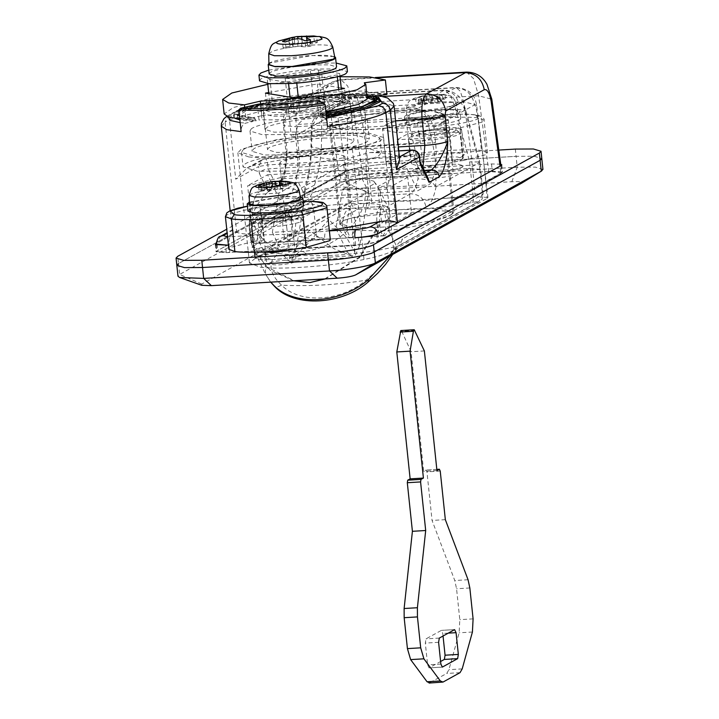<?xml version="1.0" encoding="UTF-8"?>
<svg xmlns="http://www.w3.org/2000/svg" width="719" height="719" viewBox="0 0 719 719"><rect width="100%" height="100%" fill="white"/><g stroke="black" fill="none" stroke-linecap="round" stroke-linejoin="round"><path stroke-width="0.54" stroke-dasharray="3.6 2.7" d="M451.981 213.777C449.708 218.145 408.635 225.973 380.207 227.24L352.58 227.384L340.887 223.897L342.514 221.731C346.522 217.345 386.507 209.984 413.605 208.78L441.232 208.636L452.925 212.123L451.981 213.777M441.691 115.885C439.417 120.253 398.344 128.081 369.917 129.339L342.289 129.492L330.596 126.005L332.223 123.839C336.231 119.453 376.226 112.092 403.314 110.888L430.942 110.735L442.634 114.231L441.691 115.885M407.745 177.278L392.466 185.718L377.79 186.589L393.068 178.15L407.745 177.278L411.556 213.534L396.277 221.982L381.6 222.845L396.879 214.406L411.556 213.534M392.466 185.718L396.277 221.982M393.068 178.15L396.879 214.406M377.79 186.589L381.6 222.845M414.98 330.488L401.696 331.27L400.95 330.515M401.696 331.27L411.088 351.726L423.671 471.376L426.07 470.046L426.951 471.862L432.056 520.448L454.776 580.53L456.556 588.753L459.809 619.661L459.135 632.801L448.908 669.686L446.742 673.46L429.081 683.05M436.819 469.39L426.07 470.046L436.828 469.408M443.048 636.018L442.778 633.448L441.304 630.428L426.025 638.867L425.315 643.101L427.598 664.85L429.072 667.87L440.612 661.498M442.194 667.133L429.072 667.87L442.356 667.088M454.75 629.592L441.475 630.374L454.588 629.637M445.34 519.657L432.056 520.448M436.945 470.586L423.671 471.376M424.372 350.944L411.088 351.726M460.304 119.273C459.171 121.439 438.77 125.331 424.65 125.96L410.926 126.032L405.121 124.297L405.92 123.228C407.916 121.044 427.778 117.386 441.241 116.793L454.956 116.712L460.771 118.446L460.304 119.273M459.54 112.02C458.407 114.186 438.006 118.078 423.886 118.707L410.163 118.779L404.357 117.044L405.165 115.975C407.152 113.791 427.014 110.133 440.477 109.54L454.201 109.468L460.007 111.193L459.54 112.02M424.543 118.347L411.798 118.401L406.55 116.775L408.734 115.085L419.123 112.371L439.821 109.899L452.359 109.827L457.805 111.382L456.646 112.676L424.543 118.347M429.629 99.914L426.538 99.438L421.091 100.399L420.669 96.4L429.081 94.746L441.214 94.396L429.081 94.746L429.629 99.914L442.724 98.476L442.311 94.477L446.023 94.872L447.676 96.741L446.364 97.317C441.062 98.988 433.97 100.121 425.082 100.732L419.312 100.894L413.245 98.782L414.638 98.17L435.84 94.791L446.023 94.872C451.361 96.714 451.73 94.234 456.232 103.347L453.294 105.387C445.978 107.697 436.181 109.27 423.904 110.106L415.924 110.34L406.415 108.578L408.536 106.942L418.638 104.3L438.752 101.9L450.939 101.828L456.232 103.347L457.805 111.382M421.091 100.399L423.976 100.912L424.174 101.46L416.031 103.194L418.889 103.662L428.74 102.215L435.076 102.7L440.531 101.739L437.637 101.226L437.449 100.678L445.582 98.943L442.724 98.476M423.976 100.912L423.437 95.744L415.618 99.195L416.031 103.194M424.174 101.46L423.599 96.022M421.685 102.179L421.145 97.011M418.889 103.662L418.467 99.662L415.618 99.195M418.467 99.662L424.102 97.496L428.164 96.777L431.445 97.065L434.662 98.701L435.076 102.7M424.65 102.664L424.102 97.496M428.74 102.215L428.164 96.777M431.993 102.224L431.445 97.065M440.531 101.739L440.109 97.739L434.662 98.701M440.109 97.739L437.098 96.067L436.873 95.241L445.16 94.944L445.582 98.943M437.637 101.226L437.098 96.067M437.449 100.678L436.873 95.241M439.929 99.959L439.39 94.8M441.214 94.396L445.16 94.944M436.972 99.474L436.433 94.315M432.883 99.923L432.308 94.486M426.538 99.438L426.115 95.438M420.669 96.4L423.437 95.744M447.218 120.702L448.323 119.758L437.529 118.842C429.054 119.453 422.772 120.513 418.665 122.041L417.568 122.994L428.362 123.911C436.828 123.3 443.12 122.23 447.218 120.702M448.359 131.586L449.465 130.633L438.671 129.717C430.205 130.328 423.913 131.397 419.815 132.916L418.71 133.869L429.504 134.786C437.97 134.174 444.261 133.105 448.359 131.586M463.503 160.472L485.685 154.729L487.482 152.805L481.442 150.559C469.264 148.617 432.982 150.765 410.01 154.792L386.489 161.469L386.022 162.449L399.71 165.172L397.041 139.792L407.871 133.806L442.275 127.73L455.81 127.658L461.544 129.366L460.304 130.696L449.384 136.727L452.053 162.108L463.503 160.472L460.07 127.838L449.213 129.438L396.825 132.548L398.245 128.27L448.998 125.268L458.246 123.893C479.51 119.956 484.939 116.954 474.531 114.896L475.358 114.869L478.018 117.925L484.058 120.172L482.26 122.104L460.07 127.838L458.246 123.893M452.646 162.072L448.998 125.268M460.304 130.696L462.964 156.077L464.213 154.747L458.479 153.03L444.944 153.111L410.54 159.187L399.71 165.172M462.964 156.077L452.053 162.108M449.384 136.727L397.041 139.792M474.531 114.896C463.126 113.072 429.153 115.085 407.646 118.851L407.43 118.851C390.381 121.385 382.104 125.043 382.598 129.824L396.825 132.548L397.58 139.801M286.953 229.019L285.416 217.92L285.991 212.689L287.187 212.078L295.68 224.166C295.212 233.145 293.172 238.843 289.559 241.26L288.93 241.476L287.618 238.798L286.953 229.019M342.523 225.676C344.886 234.358 347.969 238.331 351.771 237.576L352.786 231.949L350.584 211.071L349.272 208.402L348.104 209.004C344.644 211.979 342.783 217.533 342.523 225.676M288.93 241.476L351.771 237.576M315.03 131.28C304.775 132.026 297.253 133.312 292.462 135.145L291.267 136.215L304.119 137.311C313.808 136.628 321.195 135.397 326.282 133.626L327.882 132.368L315.03 131.28M308.936 73.266C298.673 74.012 291.15 75.297 286.369 77.131L285.173 78.209L298.017 79.297C307.714 78.614 315.102 77.382 320.189 75.612L321.779 74.354L308.936 73.266M264.053 108.551C265.805 105.181 297.477 99.141 319.407 98.17L340.707 98.054L349.731 100.75L348.481 102.413C345.381 105.801 314.545 111.481 293.649 112.407L272.339 112.524L263.325 109.827L264.053 108.551M323.595 138.057L344.904 137.94L353.919 140.627L352.669 142.299C349.578 145.678 318.733 151.358 297.837 152.284L276.536 152.401L267.513 149.714L268.241 148.438C269.993 145.067 301.674 139.028 323.595 138.057M242.689 150.397C245.494 145.004 296.228 135.334 331.342 133.77L365.468 133.59L379.911 137.895L377.915 140.573C372.954 145.993 323.559 155.088 290.09 156.571L255.964 156.751L241.521 152.446L242.689 150.397M332.87 148.276L366.996 148.087L381.438 152.401L379.434 155.07C374.473 160.49 325.078 169.585 291.608 171.068L257.492 171.257L243.049 166.943L244.208 164.903C247.012 159.501 297.756 149.84 332.87 148.276M328.817 219.574L306.959 244.64L291.384 259.047L289.739 259.02L294.889 249.421L309.386 230.305L333.958 248.684L351.816 255.82L353.595 255.362L354.907 252.171L346.828 237.971L328.817 219.574M297.756 157.066L321.959 154.306L338.029 154.217L344.823 156.248L343.349 157.829L302.528 165.037L286.027 165.091L279.655 163.096L281.138 161.514L297.756 157.066M296.659 82.074L337.148 74.92L339.71 73.509L318.49 70.013L310.293 70.498L269.805 77.643L267.243 79.063L288.463 82.559L296.659 82.074L296.767 83.071M291.51 111.562L299.706 111.077L340.195 103.922L342.756 102.511L321.537 99.015L313.34 99.501L272.852 106.655L270.299 108.066L291.51 111.562L290 97.173M288.58 83.62L288.463 82.559M299.706 111.077L298.187 96.634M270.299 108.066L268.78 93.677M267.72 83.548L267.243 79.063M272.852 106.655L269.805 77.643M313.34 99.501L310.293 70.498M321.537 99.015L318.49 70.013M342.756 102.511L341.336 89.012M339.961 75.953L339.71 73.509M340.195 103.922L338.676 89.48M337.337 76.726L337.148 74.92M247.938 211.134L248.415 210.316C249.538 208.142 269.94 204.259 284.059 203.63L297.783 203.558L303.589 205.292M249.349 202.093L283.304 196.377L300.335 196.736M249.376 203.612L250.536 202.407L282.648 196.745L295.185 196.664L300.623 198.228M283.349 188.585L280.464 188.072L280.275 187.515L288.409 185.79L285.551 185.322L275.71 186.76L269.364 186.275L263.918 187.237L266.803 187.749L266.992 188.306L258.858 190.032L261.716 190.499L271.557 189.052L277.902 189.546L283.349 188.585L282.935 184.585M280.275 187.515L280.024 185.143M280.464 188.072L280.149 185.125M282.756 186.805L282.216 181.637M288.409 185.79L287.986 181.79M285.551 185.322L285.128 181.314M279.799 186.32L279.682 185.205M275.71 186.76L275.467 184.441M272.456 186.751L272.133 183.687M269.364 186.275L269.113 183.92M263.918 187.237L263.496 183.237L266.336 182.689M263.496 183.237L264.907 182.824M266.803 187.749L266.264 182.59M266.992 188.306L266.587 184.45M264.511 189.016L264.125 185.331M258.858 190.032L258.436 186.032M261.716 190.499L261.294 186.5M267.468 189.501L266.929 184.343M271.557 189.052L270.991 183.615M274.811 189.07L274.272 183.902M277.902 189.546L277.48 185.547M268.924 64.458L270.416 62.913L311.695 55.624C320.458 55.093 327.208 55.237 331.944 56.064L334.82 57.538M268.762 63.596C270.128 60.971 294.826 56.262 311.92 55.507L334.632 56.576M269.185 74.021L269.751 73.023C271.117 70.399 295.815 65.69 312.909 64.935L329.518 64.845L336.546 66.939M268.771 70.103L315.965 63.245L336.141 63.02M259.541 80.896L260.278 79.602C262.067 76.178 294.278 70.04 316.576 69.042L338.245 68.925L347.412 71.666M311.129 45.971L307.561 45.342L307.337 44.677L317.286 42.574L314.428 42.097L302.429 43.868L294.718 43.266L289.272 44.227L292.84 44.857L293.064 45.522L283.115 47.634L285.973 48.101L297.972 46.331L305.683 46.933L311.129 45.971L310.482 39.824M307.337 44.677L306.896 40.498M307.561 45.342L307.049 40.471M310.302 43.823L309.529 36.444M317.286 42.574L316.639 36.426M314.428 42.097L313.781 35.959M307.319 43.338L306.654 36.984M302.429 43.868L301.944 39.302M298.529 43.85L297.99 38.709M294.718 43.266L294.287 39.123M289.272 44.227L288.625 38.089L291.662 37.505M288.625 38.089L289.703 37.81M292.84 44.857L292.067 37.478M293.064 45.522L292.426 39.455M290.099 46.376L289.469 40.399M283.115 47.634L282.468 41.486M285.973 48.101L285.326 41.954M293.082 46.87L292.3 39.482M297.972 46.331L297.163 38.673M301.863 46.349L301.09 38.961M305.683 46.933L305.036 40.794M252.522 231.033C253.582 239.076 255.434 243.148 258.067 243.265C260.817 241.431 261.878 235.742 261.258 226.206C260.188 218.172 258.346 214.091 255.712 213.974C252.962 215.817 251.893 221.497 252.522 231.033M382.49 235.904C385.24 234.061 386.31 228.372 385.681 218.837C384.62 210.802 382.769 206.721 380.135 206.605C377.385 208.447 376.325 214.136 376.945 223.663C378.014 231.707 379.857 235.778 382.49 235.904L258.067 243.265M380.135 206.605L255.712 213.974M429.495 165.478C443.614 164.462 454.084 162.683 460.924 160.139L462.766 158.566L457.41 156.967L444.773 157.039C430.663 158.045 420.184 159.825 413.344 162.368L411.511 163.95L416.858 165.55L429.495 165.478M414.108 169.621L412.266 171.203L417.622 172.794L430.259 172.731C444.378 171.715 454.848 169.936 461.688 167.392L463.521 165.81L458.174 164.22L445.537 164.283C431.418 165.298 420.948 167.078 414.108 169.621M299.913 248.298L304.425 246.644L305.584 245.404L300.236 243.804L287.6 243.876C273.481 244.891 263.01 246.671 256.171 249.214L254.328 250.787L257.366 252.126M256.935 256.458L255.092 258.04L260.44 259.64L273.085 259.568C287.196 258.552 297.675 256.773 304.514 254.238L306.348 252.657L301 251.057L288.364 251.129C274.245 252.144 263.765 253.924 256.935 256.458M515.325 149.085L516.089 156.338L534.145 156.239L541.784 158.522L534.145 156.239L516.089 156.338L390.264 163.788C373.458 164.543 348.239 169.001 344.401 171.895L178.492 263.558L176.829 265.338M226.323 252.648L359.132 244.784C367.84 244.127 373.961 243.049 377.484 241.539L502.581 172.084L492.299 171.212L359.482 179.076C350.773 179.723 344.662 180.811 341.139 182.311L216.707 251.066L216.042 251.776L226.323 252.648L225.559 245.395M499.184 150.046L389.5 156.535C372.703 157.29 347.475 161.748 343.637 164.642L226.737 229.226M500.775 164.211L491.535 163.959L358.718 171.823C350.009 172.479 343.898 173.558 340.375 175.059L215.943 243.813M259.182 243.408L324.754 239.526C313.457 239.373 302.277 237.603 291.204 234.214C280.976 238.861 270.299 241.926 259.182 243.408C258.858 238.96 259.334 236.138 260.602 234.951C244.757 234.565 235.455 233.037 232.668 230.35L227.177 233.378M403.647 110.708L431.813 110.555L443.731 114.114L440.675 117.134C433.89 121.664 395.216 128.359 369.584 129.528L341.426 129.681L329.5 126.122L332.555 123.102C339.341 118.572 378.014 111.867 403.647 110.708M450.957 214.963L454.048 212.303L442.94 210.856L414.333 212.231C385.932 213.92 351.834 215.997 342.837 220.931L339.817 224.31L351.348 229.873L380.261 231.042C408.707 229.586 441.951 219.924 450.957 214.963M355.276 220.643L350.036 208.357L349.38 208.546L346.54 225.469C347.178 231.212 348.49 235.149 350.495 237.261L352.427 237.558L355.528 226.018L355.276 220.643M324.772 278.936L359.617 256.953L379.731 223.079L379.875 224.912C380.099 230.26 381.232 233.729 383.272 235.32L384.881 235.796L388.817 230.422L389.267 224.022C387.613 212.725 385.456 206.892 382.796 206.497L379.326 189.385L373.592 181.08L376.334 184.397M379.731 223.079C379.048 214.046 380.072 208.519 382.796 206.497L350.036 208.357M272.357 232.363L283.816 255.865L289.577 261.348L290.88 260.952L296.165 249.044L305.072 196.017L298.403 182.32L278.963 193.06L272.357 232.363L335.971 228.588L342.577 189.295L362.008 178.555L373.592 181.08C376.172 182.977 373.26 185.268 364.866 187.974C369.997 216.131 336.276 250.733 300.641 251.47C264.547 254.975 241.881 223.717 256.674 194.382C257.222 192.144 262.92 189.681 273.777 186.994C263.747 194.957 256.719 204.025 252.693 214.208L253.663 214.082C257.824 216.356 259.253 223.142 257.941 234.43L257.797 235.598L294.709 215.206C299.059 212.599 302.402 205.634 304.721 194.328L304.254 194.04C308.658 179.867 311.12 163.626 311.642 145.319L312.064 126.319L343.269 109.072C345.533 108.398 346.882 111.589 347.304 118.635L347.717 170.574L351.097 202.461L271.252 246.572C271.98 250.464 274.227 252.737 278.001 253.394L357.846 209.283L367.238 208.654C368.577 207.485 369.341 204.672 369.548 200.197C360.758 200.268 354.602 201.014 351.097 202.461C351.816 206.353 354.072 208.627 357.846 209.283M271.252 246.572L264.835 253.456L257.402 238.205C256.71 241.827 255.865 243.579 254.877 243.471C253.286 242.77 251.641 239.157 249.933 232.614L249.655 230.781C249.16 221.74 250.176 216.221 252.693 214.208L253.663 214.082M287.906 241.512C291.006 240.622 292.265 234.915 291.662 224.409C290.782 217.237 289.128 213.139 286.692 212.132C283.583 213.022 282.324 218.72 282.927 229.235C283.807 236.407 285.47 240.497 287.906 241.512L254.877 243.471M286.692 212.132L253.322 214.082M257.402 238.205L257.797 235.598M278.963 193.06L256.674 194.382L256.827 193.923C249.52 208.034 247.507 223.582 250.787 240.586L265.653 266.291L294.188 280.752M249.655 230.781L250.787 240.586C250.347 240.901 254.652 252.558 254.742 251.983L249.933 232.614M390.102 255.865L396.25 245.673L395.585 249.87L391.244 252.657C386.885 260.566 378.464 269.751 365.962 280.221C340.905 301.71 299.886 304.137 281.623 285.209C271.935 276.114 268.888 267.603 272.51 259.694L278.001 253.394C316.36 258.085 356.166 255.73 397.427 246.32L391.244 252.657M367.238 208.654C402.793 211.161 437.862 209.085 472.455 202.416C476.553 201.653 478.162 201.581 477.272 202.21L397.427 246.32L399.243 245.646L402.676 238.789L482.512 194.678L483.186 194.013L473.003 194.076C438.985 200.619 404.5 202.659 369.548 200.197L366.142 167.994C357.343 168.084 351.205 168.938 347.726 170.565L304.721 194.328M368.55 281.632L365.962 280.221C337.355 284.823 309.242 286.486 281.623 285.209L276.968 287.115L274.415 286.234M472.455 202.416C473.677 201.266 473.866 198.48 473.003 194.076L470.307 168.444L366.852 174.573C358.143 175.22 352.031 176.308 348.508 177.809M293.756 280.769L270.218 270.308L254.742 251.983L265.617 274.316L264.835 253.456C265.94 257.159 268.493 259.244 272.51 259.694M270.659 282.145L265.626 274.316L270.766 282.136M458.327 102.26L427.113 119.507L431.499 138.219C435.579 156.257 436.927 172.272 435.534 186.257L436.136 186.545L479.142 162.782L465.373 111.643C463.081 104.704 460.735 101.577 458.327 102.26C455.882 94.62 450.822 90.693 443.138 90.477L355.806 95.645L350.216 97.263L357.091 95.259L324.593 112.892C322.058 115.274 321.114 120.909 321.752 129.806L321.339 148.806C320.377 162.386 318.104 174.483 314.491 185.08C312.747 193.069 310.302 198.004 307.166 199.882L283.349 213.04L274.316 216.545L257.941 234.43M314.491 185.08L304.299 190.598L304.254 194.04M431.499 138.219C428.03 139.846 422.026 141.553 413.47 143.351L321.339 148.806L312.675 147.332L310.976 146.065L311.642 145.319M366.142 167.994L365.378 114.689C356.75 114.42 350.719 115.741 347.304 118.635M465.373 111.643L465.813 110.133L455.72 109.342L365.378 114.689L362.259 100.57L357.1 95.259L444.468 90.082L450.642 95.339L455.72 109.342L469.597 161.865L470.307 168.444L480.589 169.316L479.789 162L469.597 161.865M389.285 226.656L389.33 209.93L386.804 206.91L410.621 193.753C413.758 191.874 416.202 186.94 417.946 178.95C418.557 168.534 417.065 156.661 413.47 143.351L409.084 124.639C408.446 115.741 409.39 110.097 411.924 107.724L444.468 90.082C463.737 92.248 464.411 108.533 465.813 110.133L479.789 162M435.534 186.257C431.903 181.098 426.034 178.663 417.946 178.95M479.142 162.782L479.798 162.036M379.875 224.912L359.635 257.654L325.321 278.9M362.008 178.555L368.685 192.252C349.039 184.226 327.837 185.484 305.072 196.017M335.971 228.588L347.43 252.099L353.191 257.582L354.494 257.186L359.779 245.278L368.685 192.252M364.866 187.974L342.577 189.295M283.349 213.04C322.202 203.495 377.313 200.233 386.804 206.91M298.403 182.32L273.777 186.994M260.602 104.057L261.824 115.678L245.934 119.363L239.795 118.95M386.912 94.468L362.017 91.025L317.052 92.733L268.286 98.988L233.342 107.517L224.148 113.944M367.112 97.137L365.827 97.308L367.301 98.898M261.824 115.678L325.905 111.373M346.064 102.943L294.179 112.11L266.983 107.625L318.877 98.467L346.064 102.943L344.545 88.446M340.042 76.708L315.533 78.227L267.801 84.303M268.663 92.562L317.349 83.961L341.219 87.898M364.308 82.802L365.827 97.308M292.651 97.604L294.179 112.11M265.455 93.128L266.983 107.625M317.349 83.961L318.877 98.467M244.667 107.284L245.934 119.363M261.491 208.878L260.395 209.831L271.18 210.748C279.655 210.137 285.937 209.067 290.045 207.548L291.141 206.596L280.356 205.679C271.881 206.29 265.599 207.36 261.491 208.878M262.633 219.762L261.536 220.706L272.33 221.623C280.796 221.012 287.079 219.951 291.186 218.423L292.291 217.48L281.497 216.563C273.022 217.165 266.74 218.234 262.633 219.762M225.415 216.662L227.213 214.738L249.403 208.995L260.26 207.396L312.648 204.295L310.464 201.311M330.309 239.652L316.621 236.937L313.96 211.557L303.121 217.542L268.726 223.618L255.182 223.69L249.448 221.973L250.697 220.643L261.608 214.613L264.277 239.993L263.693 240.029L259.712 204.322L247.426 206.218M259.739 204.277L303.22 201.742L259.739 204.277L250.257 205.688L249.403 208.995L252.827 241.629L230.646 247.372L228.849 249.295M250.697 220.643L253.367 246.024L252.117 247.354L257.851 249.071L271.396 248.999L305.791 242.923L316.621 236.937M253.367 246.024L264.277 239.993M261.608 214.613L313.96 211.557M263.693 240.029L252.827 241.629M326.875 207.018L312.648 204.295L313.412 211.548M285.847 260.188C277.642 260.781 271.629 261.815 267.792 263.28L266.839 264.143L277.121 265.014C284.868 264.466 290.782 263.487 294.853 262.067L296.129 261.06L285.847 260.188M281.273 216.68C273.067 217.273 267.055 218.306 263.226 219.771L262.264 220.634L272.546 221.506C280.302 220.958 286.207 219.978 290.278 218.558L291.555 217.551L281.273 216.68M443.03 173.351C434.815 173.944 428.803 174.969 424.974 176.443L424.012 177.296L434.294 178.168C442.05 177.629 447.955 176.64 452.026 175.22L453.303 174.223L443.03 173.351M438.455 129.842C430.25 130.436 424.228 131.46 420.399 132.934L419.438 133.788L429.719 134.66C437.476 134.12 443.38 133.132 447.452 131.712L448.728 130.714L438.455 129.842M433.018 132.431L442.104 131.658L459.792 132.709L459.351 134.174C457.518 136.179 439.219 139.549 426.825 140.097C413.874 140.717 408.024 139.953 409.273 137.814C411.852 135.891 419.761 134.094 433.018 132.431M445.537 164.283L458.174 164.22L463.521 165.81L462.784 166.808C460.951 168.812 442.652 172.183 430.259 172.731L417.622 172.794L412.266 171.203L413.434 169.954L436.451 165.064L445.537 164.283M411.511 163.95L408.841 138.569L409.273 137.814M412.49 133.914C416.741 131.541 426.124 129.78 440.639 128.629L455.792 129.537L455.415 130.786C450.651 133.105 441.358 134.804 427.535 135.873C416.436 136.394 411.421 135.747 412.49 133.914L409.039 138.048M275.844 219.277L284.931 218.495L302.618 219.547L302.178 221.012C300.344 223.025 282.046 226.386 269.652 226.934C256.701 227.555 250.85 226.791 252.099 224.652C254.67 222.728 262.588 220.94 275.844 219.277M288.364 251.129L301 251.057L306.348 252.657L305.611 253.645C303.769 255.649 285.479 259.02 273.085 259.568L260.44 259.64L255.092 258.04L256.252 256.8L279.269 251.911L288.364 251.129M254.481 252.198L251.668 225.407L252.099 224.652M255.317 220.751C259.568 218.378 268.951 216.626 283.457 215.475L298.619 216.374L298.241 217.632C293.478 219.951 284.185 221.641 270.362 222.71C259.262 223.241 254.247 222.584 255.317 220.751L251.866 224.885M248.675 156.931L237.863 152.832L241.162 149.291L276.896 139.594L332.439 133.168L368.371 132.979L383.578 137.509L380.27 141.05L352.409 149.264C331.091 153.318 309.961 155.951 288.993 157.173C272.869 158.162 259.424 158.081 248.675 156.931M393.679 250.095C389.878 253.052 379.983 256.18 363.994 259.487C332.618 266.156 279.358 270.002 260.26 267.153L249.448 263.046L255.272 258.292L247.651 185.772L284.14 176.739L336.402 170.879L372.568 170.7L387.541 175.22L386.058 177.575L393.679 250.095L487.158 198.444L487.994 197.554L475.16 196.449C472.608 163.851 468.716 132.26 463.476 101.685L460.412 91.349L456.206 87.484L416.714 109.054C420.813 109.27 425.001 111.813 429.279 116.685L433.917 127.353L435.516 142.578C437.889 160.247 433.979 183.507 428.407 184.873L417.757 190.751L405.983 166.574L386.058 177.575M345.21 107.886L348.499 106.448L350.477 104.336L341.381 101.622L319.892 101.739C300.048 102.628 270.2 107.868 265.428 111.31L263.334 113.494L272.429 116.208L293.918 116.092L326.013 112.443M295.59 132.044L274.11 132.161L265.014 129.447L267.108 127.263C271.881 123.821 301.728 118.581 321.573 117.691L343.062 117.574L352.148 120.289L350.171 122.401L348.239 123.317C341.004 126.76 313.583 131.2 295.59 132.044M250.994 129.294C253.367 124.72 296.318 116.541 326.049 115.22L354.934 115.058L367.166 118.707L365.468 120.972C361.271 125.564 319.452 133.258 291.123 134.516L262.228 134.669L250.005 131.02L250.994 129.294M328.179 135.523L357.073 135.361L369.296 139.01L367.598 141.275C363.401 145.867 321.591 153.56 293.253 154.819L264.367 154.98L252.135 151.332L253.124 149.597C255.497 145.022 298.457 136.844 328.179 135.523M295.509 135.549L297.855 124.468L304.901 117.952L313.259 115.184L351.771 93.901L352.75 93.605L356.957 97.478L360.021 107.805C365.261 138.39 369.153 169.972 371.705 202.578C360.758 203.387 353.11 204.744 348.751 206.641C346.342 175.238 342.621 144.825 337.579 115.382L336.204 113.063L295.509 135.549L297.109 150.774L435.516 142.578M258.319 104.138L257.474 105.54L259.002 120.046L255.739 120.801L255.587 119.354L254.364 118.15L252.899 119.974L253.052 121.43L245.754 123.12C242.528 124.306 240.991 127.137 241.126 131.631M327.496 126.517C326.938 122.059 326.147 119.363 325.123 118.419L322.948 117.287L322.121 114.132L326.129 113.575M411.654 150.154C413.021 149.894 414 151.907 414.602 156.203L415.025 160.184L422.242 175.005L427.14 176.982L428.299 178.68M259.37 173.504L268.313 191.865L272.564 184.549L275.44 183.696L268.223 168.884L267.81 164.894L258.633 166.52L262.067 159.663L264.862 158.854L252.18 165.855L247.084 167.94L235.715 179.184L258.633 166.52L259.37 173.504C260.943 170.942 263.891 169.396 268.223 168.884L415.025 160.184L420.184 162.018L420.381 162.692M399.62 159.007L398.973 157.164L399.404 156.931M268.313 191.865L278.514 186.23L281.713 179.498L284.742 178.564L275.44 183.696L422.242 175.005L425.603 173.144M278.514 186.23C283.601 180.855 286.432 169.055 287.016 150.837L284.742 178.564L294.772 178.186C298.574 174.627 299.994 166.17 299.032 152.814L398.353 146.937M326.138 113.584L322.166 114.141L322.148 116.873L318.625 116.388C296.848 119.12 277.992 120.235 262.058 119.74L259.002 120.046M369.602 96.795L327.496 96.004L247.974 108.299L237.189 114.77C236.722 113.647 234.493 116.748 254.589 118.132L235.85 114.204L237.71 110.681L246.59 106.861L282.127 99.177L327.774 94.315L374.608 96.121M329.365 230.673L326.174 231.069C324.907 232.255 324.431 235.068 324.754 239.526M329.383 230.871L291.204 234.214L260.602 234.951L230.475 236.731C229.208 237.917 228.732 240.739 229.055 245.188L229.819 252.441L216.967 251.353L217.794 250.464L217.039 243.211L236.686 232.354L232.174 229.882L227.105 232.686M377.808 233.684L378.571 240.937C374.168 242.824 366.528 244.172 355.644 244.99L229.819 252.441M330.372 110.816L340.024 182.932C344.356 181.044 352.004 179.687 362.96 178.878L352.822 103.239L347.699 86.019L340.698 79.566L332.07 82.083L325.114 89.507L323.496 99.222C326.372 98.368 328.664 102.233 330.372 110.816C334.479 106.807 341.965 104.282 352.822 103.239L478.647 95.789L491.814 99.213M466.523 72.116L473.524 78.569L478.647 95.789L488.776 171.428L501.628 172.524L500.801 173.405L500.056 166.143M542.935 169.396L535.287 167.123L517.231 167.212L391.406 174.672C374.608 175.418 349.38 179.876 345.542 182.77L179.633 274.433L177.97 276.213M201.733 285.29L201.751 284.068L367.661 192.404C371.184 190.895 377.295 189.816 386.004 189.16L511.829 181.709C519.981 181.368 523.189 181.898 521.446 183.3M255.272 258.292L348.751 206.641M297.109 150.774C299.481 168.444 295.572 191.703 290 193.069L279.358 198.947L267.576 174.771L247.651 185.772M267.576 174.771L405.983 166.574M279.358 198.947L417.757 190.751M371.705 202.578L475.16 196.449M252.18 165.855C266.524 162.161 284.284 159.016 305.476 156.445L308.19 156.203L341.201 160.553L368.991 152.608L371.049 152.563C386.885 152.94 396.196 154.477 398.973 157.164M488.776 171.428L362.96 178.878M255.739 120.801L242.546 119.255L237.342 116.226L248.127 109.746L327.648 97.451L367.184 97.829M376.172 100.858L376.414 102.152L360.327 109.665L322.148 116.873M253.052 121.43L239.903 119.965M235.284 118.437L233.684 116.613L245.035 109.791L281.668 101.864L328.736 96.849L373.152 97.703M377.61 98.952L380.126 101.217L394.057 106.106M326.471 116.802L322.948 117.287M378.571 240.937L500.801 173.405M340.024 182.932L217.794 250.464M511.829 181.709L517.231 167.212L516.089 156.338L390.264 163.788C373.458 164.543 348.239 169.001 344.401 171.895L178.492 263.558L177.728 256.306M439.309 638.086L426.025 638.867M443.021 682.07L429.737 682.852M460.025 672.669L446.742 673.46M462.191 668.895L448.908 669.686M472.419 632.019L459.135 632.801M473.093 618.879L459.809 619.661M469.84 587.962L456.556 588.753M468.051 579.748L454.776 580.53M440.235 471.08L426.951 471.862M448.288 633.124L442.778 633.448M440.882 664.068L427.598 664.85M438.599 642.31L425.315 643.101M398.245 128.27C379.479 126.912 382.607 123.776 407.646 118.851L406.577 122.158C429.549 118.132 465.84 115.984 478.018 117.925L481.442 150.559M386.022 162.449L382.598 129.824L383.002 128.899L406.577 122.158L410.01 154.792M407.871 133.806L410.54 159.187M249.241 195.424L252.18 193.456C259.505 191.146 269.301 189.573 281.578 188.746L289.559 188.513L299.059 190.184M257.384 185.044C262.678 183.372 269.778 182.231 278.657 181.628L288.849 181.718M268.744 53.763L272.339 51.319C281.668 48.317 294.323 46.277 310.302 45.18C318.814 44.668 325.374 44.803 329.976 45.603L332.771 47.041M278.855 40.92C285.695 38.718 294.97 37.226 306.689 36.417L319.766 36.507M343.637 164.642L345.542 182.77L367.661 192.404M376.72 234.286L377.484 241.539M358.377 237.531L359.132 244.784M501.152 165.541L501.916 172.794M491.535 163.959L492.299 171.212M358.718 171.823L359.482 179.076M340.375 175.059L341.139 182.311M216.077 245.08L216.707 251.066M389.5 156.535L391.406 174.672L386.004 189.16M388.817 230.422L396.25 245.673L402.676 238.789M477.272 202.21L479.079 201.536L482.512 194.678L479.924 170.026L480.589 169.316L483.186 194.013C482.359 201.347 480.984 199.433 479.079 201.536L399.243 245.646L392.763 254.391M436.136 186.545C433.818 197.86 430.474 204.816 426.124 207.423C424.318 198.732 419.15 194.175 410.621 193.753L307.166 199.882L301.54 201.509L294.709 215.206M343.269 109.072L350.207 97.263L319.002 114.51L324.593 112.892L411.924 107.724C419.608 107.94 424.668 111.867 427.113 119.507C423.653 121.134 417.64 122.841 409.084 124.639L321.752 129.806L313.089 128.342L311.399 127.074L319.002 114.51C314.266 117.305 311.74 121.493 311.399 127.074L310.976 146.065C310.896 157.677 308.514 173.621 308.074 175.148L304.299 190.598M426.124 207.423L389.213 227.815M479.924 170.026L479.133 162.791M283.816 255.865L347.43 252.099M296.165 249.044L359.779 245.278M303.121 217.542L305.791 242.923M352.409 149.264L363.994 259.487M259.334 104.039L260.53 105.235C276.473 105.738 295.329 104.615 317.106 101.891L319.658 101.864L318.077 100.606M318.625 116.388L317.223 100.615M238.843 109.872L260.53 105.235L262.058 119.74M336.204 113.063L337.822 103.347L344.778 95.924L351.771 93.901L455.226 87.772C465.885 88.302 472.347 94 474.603 104.866L475.987 107.185C481.02 136.628 484.75 167.042 487.158 198.444M337.579 115.382C341.687 111.373 349.173 108.848 360.021 107.805L463.476 101.685L476.652 105.109L475.987 107.185M433.917 127.353L474.603 104.866M321.177 116.361L319.658 101.864L325.204 104.758M377.52 95.735L332.007 95.043L273.4 101.828L235.688 112.056L228.525 115.274L225.101 122.131L229.46 119.722L270.757 108.515L334.955 101.091L379.506 101.136M221.281 126.22L225.101 122.131L236.686 232.354M231.329 114.465L228.202 116.945M240.182 122.634L245.754 123.12M235.688 112.056L232.893 112.865L229.46 119.722L235.715 179.184M325.123 118.419L326.624 118.213M247.084 167.94L262.067 159.663L264.862 158.854C266.228 158.584 267.207 160.598 267.81 164.894L414.602 156.203C418.683 156.032 420.282 156.293 419.411 156.994M252.899 119.974L239.005 118.347L233.531 115.157L244.882 108.344L281.515 100.417L328.583 95.402L365.306 95.259L379.974 99.77M326.318 115.355L322.804 115.84M322.328 114.222L326.147 113.692M375.327 96.031L327.999 94.189L281.875 99.105L245.97 106.87L237 110.726L235.122 114.285L253.825 118.276M321.995 115.417L360.174 108.218L376.262 100.696L376.316 100.139M237.342 116.226L237.189 114.77L242.393 117.799L255.587 119.354M216.203 244.101L220.463 236.353M227.537 236.839L230.475 236.731M355.644 244.99L354.88 237.737M377.34 77.796L339.062 80.061L300.551 101.343C296.749 104.902 295.329 113.359 296.291 126.715L283.439 125.618L284.275 124.729L284.985 120.504L323.496 99.222M383.047 96.454L300.551 101.343L293.559 103.356L286.602 110.78L284.985 120.504M395.603 120.828L296.291 126.715L299.032 152.814L286.18 151.727L287.016 150.837L284.275 124.729M424.309 170.493L294.772 178.186M420.597 170.736L422.943 167.671M178.492 263.558L179.633 274.433L201.751 284.068M290 193.069L428.407 184.873M297.855 124.468L429.279 116.685M313.259 115.184L416.714 109.054M305.476 156.445L264.862 158.854M398.766 150.918L371.049 152.563M330.596 126.005L340.887 223.897M452.925 212.123L442.634 114.231M404.357 117.044L405.121 124.297M460.771 118.446L460.007 111.193M422.08 95.978L414.638 98.17C410.513 100.642 408.482 99.033 406.415 108.578L406.55 116.775M448.323 119.758L449.465 130.633M418.71 133.869L417.568 122.994M487.482 152.805L484.058 120.172C485.64 118.527 476.949 113.818 475.358 114.869C462.479 113.027 430.142 114.977 407.43 118.851M461.544 129.366L464.213 154.747M287.187 212.078L349.272 208.402M321.779 74.354L327.882 132.368M285.173 78.209L291.267 136.215M349.731 100.75L353.919 140.627M263.325 109.827L267.513 149.714M379.911 137.895L381.438 152.401M241.521 152.446L243.049 166.943M344.823 156.248L350.584 211.071M354.907 252.171L352.786 231.949M289.739 259.02L287.618 238.798M279.655 163.096L285.416 217.92M351.816 255.82L290.26 259.469M278.684 40.974L279.269 40.767M462.766 158.566L460.097 133.186M254.328 250.787L254.993 257.114M305.584 245.404L302.924 220.023M501.817 164.831L502.581 172.084M215.278 244.523L216.042 251.776M443.731 114.114L454.048 212.303M339.817 224.31L329.5 126.122M384.881 235.796L351.78 237.755M274.316 216.545L301.567 201.491M301.54 201.509L300.245 202.47C300.371 203.711 301.674 199.945 304.146 191.182M289.577 261.348L353.191 257.582M379.326 189.385L389.33 209.93M260.395 209.831L261.536 220.706M292.291 217.48L291.141 206.596M250.257 205.688L247.417 206.173M249.448 221.973L252.117 247.354M291.555 217.551L296.129 261.06M262.264 220.634L266.839 264.143M448.728 130.714L453.303 174.223M419.438 133.788L424.012 177.296M455.792 129.537L459.792 132.709M298.619 216.374L302.618 219.547M237.863 152.832L249.448 263.046M383.578 137.509L387.541 175.22M263.334 113.494L265.014 129.447M350.477 104.336L352.148 120.289M367.166 118.707L369.296 139.01M250.005 131.02L252.135 151.332M304.901 117.952L344.778 95.924L352.75 93.605L456.206 87.484C475.69 89.417 475.699 102.565 476.652 105.109L487.994 197.554M378.643 95.582L363.194 94.324L332.205 94.953L306.842 97.083L273.939 101.64L248.666 107.086L232.893 112.865L226.71 116.379M281.704 179.489L284.302 171.257C285.407 166.511 286.333 154.648 286.234 155.655M272.564 184.549L281.938 179.364M233.684 116.613L233.531 115.157L235.994 111.184L243.238 107.751L277.112 99.851L326.534 94.27L367.247 94.324L375.66 95.987M216.311 245.143L216.967 251.353M286.234 155.637L283.439 125.618C283.376 119.399 283.601 116.083 284.131 115.678C284.751 111.463 287.897 107.365 293.559 103.356L332.07 82.083L340.698 79.566L375.354 77.517M500.936 165.667L501.628 172.524M265.194 158.755L308.19 156.203M398.757 150.846L368.991 152.608M376.468 101.604L376.423 101.145M230.161 210.703L232.174 229.882"/><path stroke-width="1.08" d="M414.225 329.733L424.372 350.944L436.945 470.586L439.345 469.264L440.235 471.08L445.34 519.657L468.051 579.748L469.84 587.962L473.093 618.879L472.419 632.019L462.191 668.895L460.025 672.669L443.021 682.07L440.343 680.965L427.059 681.756L410.63 659.602L407.421 648.61L404.168 617.702L404.123 608.517L412.409 531.305L407.305 482.719L407.727 480.184L410.136 478.854L396.798 351.951L400.798 330.56L414.225 329.733L413.407 331.279L400.124 332.061M427.059 681.756L429.737 682.852M440.612 661.498L444.36 659.431L445.07 655.207L443.048 636.018M413.407 331.279L410.073 351.169L423.41 478.072L421.01 479.393L420.588 481.928L425.693 530.514L417.406 607.726L417.451 616.911L420.696 647.828L423.913 658.82L410.63 659.602M436.819 469.39L439.444 469.237L436.828 469.408M429.081 683.05L443.021 682.07M440.343 680.965L423.913 658.82M438.599 642.31L440.882 664.068L442.356 667.088L457.635 658.649L458.345 654.416L456.062 632.666L454.588 629.637L439.309 638.086L438.599 642.31M410.073 351.169L396.798 351.951M423.41 478.072L410.136 478.854M425.693 530.514L412.409 531.305M290 97.173L288.58 83.62M298.187 96.634L296.767 83.071M268.78 93.677L267.72 83.548M341.336 89.012L339.961 75.953M338.676 89.48L337.337 76.726M300.335 196.736L302.834 198.04L302.025 199.109C300.03 201.293 280.167 204.951 266.713 205.544L252.989 205.616L247.183 203.89L249.349 202.093M302.834 198.04L303.589 205.292L302.789 206.362C300.794 208.546 280.931 212.204 267.468 212.797L253.753 212.869L247.938 211.134L247.183 203.89M300.623 198.228L298.448 199.999L288.067 202.713L267.369 205.185L254.625 205.248L249.376 203.612L249.241 195.424L254.346 197.006L266.722 196.952L286.845 194.543L296.938 191.91L299.059 190.184L300.623 198.228M279.916 182.914L279.7 182.078L282.216 181.637L287.986 181.79L285.128 181.314L288.849 181.718L290.503 183.579L267.908 187.569C256.449 187.974 252.935 187.129 257.384 185.044L266.264 182.59L258.436 186.032L261.294 186.5L266.929 184.343L270.991 183.615L274.272 183.902L277.48 185.547L282.935 184.585L279.916 182.914L280.149 185.125M280.024 185.143L279.7 182.078M285.164 181.637L279.251 181.152L271.899 181.592L268.942 182.275L269.113 183.92M279.682 185.205L279.251 181.152M275.467 184.441L275.134 181.332M272.133 183.687L271.908 181.592L284.041 181.242M266.336 182.689L268.942 182.275M266.587 184.45L266.425 182.869M264.125 185.331L263.972 183.857M332.771 47.041L334.82 57.538L333.328 59.192L292.049 66.481L274.622 66.463L268.924 64.458L268.744 53.763L274.281 55.714L291.222 55.731C307.202 54.635 319.856 52.595 329.185 49.593L331.324 48.649L332.771 47.041C328.098 36.453 325.95 38.341 319.766 36.507L322.103 38.961L320.53 39.653C313.691 41.855 304.416 43.347 292.696 44.156C277.894 44.677 273.283 43.598 278.855 40.92L292.067 37.478L282.468 41.486L285.326 41.954L292.3 39.482L297.163 38.673L301.09 38.961L305.036 40.794L310.482 39.824L306.779 37.954L306.528 37.02L316.639 36.426L313.781 35.959L296.668 36.588L294.071 37.127L294.287 39.123M334.632 56.576L335.557 57.511L334.587 58.814C332.169 61.457 308.127 65.878 291.833 66.606L275.224 66.696L268.196 64.593L268.906 63.479M335.557 57.511L336.546 66.939L335.575 68.242C333.158 70.875 309.116 75.306 292.822 76.025L276.213 76.115L269.185 74.021L268.196 64.593M336.141 63.02L346.801 65.86L345.533 67.559C342.379 71.001 311.021 76.771 289.766 77.715L268.106 77.832L258.93 75.1L260.925 72.961L268.771 70.103M346.801 65.86L347.412 71.666L346.136 73.365C342.99 76.798 311.633 82.577 290.377 83.521L268.708 83.638L259.541 80.896L258.93 75.1M306.896 40.498L306.528 37.02M307.049 40.471L306.779 37.954M306.654 36.984L306.546 35.95M301.944 39.302L301.621 36.211M297.99 38.709L297.756 36.471M291.662 37.505L294.071 37.127M292.426 39.455L292.265 37.864M289.469 40.399L289.317 38.988M257.366 252.126L272.321 252.315L299.913 248.298M178.492 263.558L176.829 265.338L184.477 267.612L202.524 267.513L328.349 260.062C345.156 259.307 370.384 254.859 374.222 251.965L540.131 160.301L541.784 158.522L541.03 151.269L533.381 148.986L515.325 149.085L499.184 150.046M226.737 229.226L177.728 256.306L176.065 258.085L183.713 260.368L201.769 260.269L327.594 252.818C344.392 252.063 369.62 247.606 373.458 244.712L539.367 153.048L541.03 151.269M377.808 233.684C376.909 229.343 374.32 227.06 370.06 226.853L379.47 221.65C387.604 220.4 393.599 220.796 397.454 222.836L377.808 233.684C373.413 235.571 365.764 236.919 354.88 237.737L358.377 237.531C367.085 236.875 373.197 235.796 376.72 234.286L501.152 165.541L501.817 164.831L500.775 164.211M216.176 243.687L215.278 244.523L228.417 245.224L216.203 244.101L216.311 245.143M294.188 280.752L309.808 282.603L324.772 278.936M270.766 282.136L273.822 285.398C294.305 306.537 340.015 303.921 368.209 279.808L368.55 281.632L377.709 273.229L385.537 264.385L392.763 254.391M368.209 279.808L390.102 255.865M273.822 285.398L274.415 286.234C294.466 308.19 342.963 304.739 368.55 281.632M325.321 278.9L309.808 282.603L293.756 280.769M267.801 84.303L231.824 93.012L222.62 99.447L224.148 113.944L228.453 117.026L239.795 118.95M340.042 76.708L369.692 76.96L385.384 79.971L386.912 94.468L367.112 97.137M325.905 111.373L334.739 109.935L358.502 104.354L367.301 98.898L365.773 84.393L364.308 82.802L385.384 79.971M222.62 99.447L228.741 103.015L244.415 104.866L244.667 107.284M244.415 104.866L260.296 101.172L333.212 95.438L356.975 89.848L365.773 84.393M341.219 87.898L344.545 88.446L292.651 97.604L265.455 93.128L268.663 92.562M260.296 101.172L260.602 104.057M247.426 206.218L230.332 210.901L234.178 214.693C245.583 216.509 279.556 214.496 301.072 210.73L302.897 214.684L326.471 207.944L326.875 207.018C327.145 206.029 326.075 204.69 323.685 203.019C323.999 202.381 319.712 201.796 310.806 201.257L303.22 201.742L310.734 201.257M234.178 214.693L231.455 218.909L225.415 216.662L228.849 249.295L234.888 251.542C247.066 253.483 283.349 251.335 306.321 247.309L329.841 240.631L330.309 239.652L326.875 207.018M326.013 112.443L345.21 107.886M317.223 100.615L318.903 100.75L317.223 100.615C294.943 103.401 275.647 104.543 259.334 104.039L240.344 108.29L257.968 104.219M326.624 118.213L378.122 105.774C382.382 105.981 384.971 108.263 385.869 112.613C375.929 117.655 356.462 122.284 327.496 126.517L325.204 104.758L323.316 103.338C295.257 107.365 259.182 109.504 240.721 108.227L238.843 109.872L241.126 131.631L226.746 129.681L221.281 126.22L230.161 210.703M425.603 173.144L431.535 169.864C437.925 163.878 443.344 154.36 447.793 141.319C447.209 159.537 444.369 171.329 439.291 176.703L429.09 182.338L420.148 163.986L419.411 156.994L396.493 169.657L399.62 159.007L394.057 106.106L390.237 110.196L385.869 112.613L397.454 222.836M424.309 170.493L431.535 169.864C435.795 170.079 438.383 172.353 439.291 176.703M420.184 162.018L428.299 178.68L429.09 182.338M398.973 157.164L411.987 150.055C416.211 150.127 418.8 152.32 419.743 156.643L420.148 163.986M176.829 265.338L177.97 276.213L179.597 277.48L203.675 278.397L329.5 270.946C346.297 270.191 371.525 265.733 375.363 262.839L541.272 171.176L542.935 169.396L541.784 158.522L540.131 160.301L374.222 251.965C370.384 254.859 345.156 259.307 328.349 260.062L202.524 267.513L184.477 267.612L176.829 265.338L176.065 258.085M521.697 183.138L355.537 274.964C352.013 276.464 345.893 277.552 337.184 278.199L211.368 285.65L201.733 285.29L179.597 277.48M379.47 221.65L329.365 230.673M367.184 97.829L376.172 100.858M239.903 119.965L235.284 118.437M373.152 97.703L377.61 98.952M379.506 101.136L380.072 101.792L364.398 109.351L326.471 116.802M421.01 479.393L407.727 480.184M420.588 481.928L407.305 482.719M417.406 607.726L404.123 608.517M417.451 616.911L404.168 617.702M420.696 647.828L407.421 648.61M456.062 632.666L448.288 633.124M458.345 654.416L445.07 655.207M457.635 658.649L444.36 659.431M215.943 243.813L216.077 245.08M539.367 153.048L541.272 171.176L521.446 183.3M373.458 244.712L375.363 262.839L355.537 274.964M327.594 252.818L329.5 270.946L337.184 278.199M201.769 260.269L203.675 278.397L211.368 285.65M301.072 210.73C326.102 205.814 329.239 202.677 310.464 201.311M306.321 247.309L302.897 214.684C279.925 218.702 243.633 220.85 231.455 218.909L234.888 251.542M258.319 104.138L259.541 104.021C275.745 104.525 294.952 103.392 317.187 100.606M325.204 104.758C295.994 109.045 257.699 111.31 238.843 109.872M323.316 103.338L318.077 100.606M228.202 116.945L230.026 120.379L240.182 122.634M378.122 105.774L382.49 103.356C386.75 103.572 389.339 105.855 390.237 110.196L396.493 169.657M382.49 103.356L377.52 95.735M419.743 156.643L419.411 156.994C418.53 152.617 415.95 150.334 411.654 150.154L398.766 150.918M375.66 95.987L379.929 100.345L364.245 107.904L326.318 115.355M326.147 113.692L363.077 106.412L378.311 99.033L375.327 96.031M374.608 96.121L377.574 99.105L362.565 106.385L326.138 113.584M376.468 101.604L376.316 100.139L369.602 96.795M354.88 237.737C354.557 233.289 355.033 230.466 356.3 229.28C362.834 228.795 367.418 227.977 370.06 226.853M329.383 230.871L356.3 229.28M227.105 232.686L220.463 236.353L223.267 235.544L227.537 236.839M227.177 233.378L223.267 235.544M484.264 89.704L445.753 110.978C443.497 100.112 437.035 94.414 426.376 93.892L466.523 72.116C474.513 72.206 480.777 75.396 485.307 81.678L486.925 84.249L491.814 99.213L491.149 101.289C489.441 92.706 487.149 88.841 484.264 89.704C482.009 78.838 475.547 73.14 464.887 72.61L377.34 77.796M445.753 110.978L445.043 115.211C440.639 117.098 433 118.446 422.116 119.264C421.154 105.909 422.574 97.451 426.376 93.892L383.047 96.454M398.353 146.937L424.857 145.364L422.116 119.264L395.603 120.828M422.943 167.671L424.857 145.364C435.741 144.546 443.389 143.198 447.793 141.319L445.043 115.211M500.056 166.143L491.149 101.289M299.059 190.184C295.06 181.206 293.154 183.219 288.849 181.718M257.348 185.062L257.348 185.062C252.728 187.866 251.587 185.736 249.241 195.424M279.269 40.767L278.684 40.974C272.834 44.452 271.431 42.286 268.744 53.763M319.766 36.507L296.668 36.588M274.415 286.234L270.659 282.145M247.417 206.173L237.944 208.168L229.909 210.811L226.845 212.842L225.415 216.662M254.993 257.114L254.481 252.198M318.903 100.75L324.323 103.572M226.71 116.379L223.879 118.779L221.434 123.407L221.281 126.22M394.057 106.106L393.293 103.32L387.649 98.018L378.643 95.582M326.129 113.575L361.828 106.556L374.599 101.721L376.316 100.139M220.463 236.353C218.666 236.227 217.246 238.807 216.203 244.101M491.814 99.213L500.936 165.667M375.354 77.517L466.523 72.116M541.614 170.978L521.581 183.219M411.987 150.055L398.757 150.846M379.974 99.77L380.126 101.217"/></g></svg>

